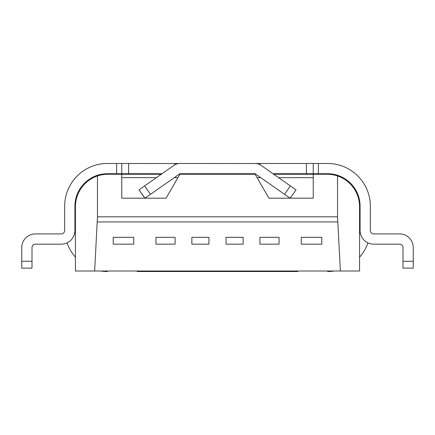 <?xml version="1.0" encoding="UTF-8"?>
<svg xmlns="http://www.w3.org/2000/svg" width="435" height="435" viewBox="0 0 435 435"><rect width="100%" height="100%" fill="white"/><g stroke="black" fill="none" stroke-linecap="round" stroke-linejoin="round"><path stroke-width="0.65" d="M359.571 271.01L359.571 206.728A32.484 32.484 0 0 0 337.533 175.974L337.533 216.815L340.371 271.01L359.571 271.01M359.571 257.15A42.739 42.739 0 0 0 367.95 242.877A42.739 42.739 0 0 1 359.571 257.15L359.571 234.53A32.484 32.484 0 0 0 360.082 228.783M334.2 271.01A42.739 42.739 0 0 1 327.599 271.522A42.739 42.739 0 0 0 334.2 271.01L217.533 271.01L217.533 271.522L297.85 271.522M217.533 271.522L137.15 271.522M107.401 271.522A42.739 42.739 0 0 1 100.8 271.01L217.467 271.01L217.467 271.522M74.918 228.783A32.484 32.484 0 0 0 75.429 234.53L75.429 257.15A42.739 42.739 0 0 1 67.05 242.877M21.75 247.591L21.75 261.266L21.75 247.591A13.675 13.675 0 0 1 35.425 233.91L61.243 233.91A3.42 3.42 0 0 0 64.663 230.496L64.663 206.217A42.739 42.739 0 0 1 107.401 163.478L121.762 163.478L121.762 173.734L162.005 173.734M272.995 173.734L313.238 173.734L313.238 163.478L327.599 163.478A42.739 42.739 0 0 1 370.337 206.217L370.337 230.496A3.42 3.42 0 0 0 373.757 233.91L399.575 233.91A13.675 13.675 0 0 1 413.25 247.591L413.25 268.107L402.995 268.107L402.995 261.266L413.25 261.266M313.238 163.478L255.111 163.478A10.255 10.255 0 0 1 260.995 165.333L290.406 185.924L284.523 194.325L255.111 173.734L179.889 173.734L150.477 194.325L144.594 185.924L174.005 165.333A10.255 10.255 0 0 1 179.889 163.478L256.008 163.517M178.932 163.522L121.762 163.478L121.762 173.734L116.634 173.734L116.634 163.478M94.629 271.01L97.467 216.815L97.467 175.974A32.484 32.484 0 0 0 75.429 206.728L75.429 271.01L340.371 271.01M273.729 174.245L327.087 174.245A32.484 32.484 0 0 1 337.533 175.974M179.155 174.245L255.845 174.245M97.467 175.974A32.484 32.484 0 0 1 107.913 174.245L161.271 174.245M135.203 174.245L134.883 173.734M32.005 261.266L21.75 261.266L21.75 268.107L32.005 268.107L32.005 247.591A3.42 3.42 0 0 1 35.425 244.171L61.243 244.171A13.675 13.675 0 0 0 74.918 230.496L74.918 206.217A32.484 32.484 0 0 1 107.401 173.734L116.634 173.734M313.238 173.734L327.599 173.734A32.484 32.484 0 0 1 360.082 206.217L360.082 230.496A13.675 13.675 0 0 0 373.757 244.171L399.575 244.171A3.42 3.42 0 0 1 402.995 247.591L402.995 261.266M61.243 233.91A3.42 3.42 0 0 0 64.663 230.496M35.425 244.171A3.42 3.42 0 0 0 32.005 247.591M177.812 163.69L176.806 163.951M156.388 177.665L121.762 177.665M150.477 194.325L144.975 198.181L166.067 198.181L177.915 177.665L174.272 177.665M121.762 174.245L121.762 198.181L144.833 198.181L138.993 189.845L144.975 198.181M144.594 185.924L138.993 189.845M284.523 194.325L290.167 198.181L296.007 189.845L290.406 185.924M313.238 177.665L278.612 177.665M260.728 177.665L257.085 177.665M255.111 174.245L268.928 198.181L290.025 198.181M290.167 198.181L313.238 198.181L313.238 174.245M166.067 198.181L179.889 174.245M97.467 216.815L337.533 216.815M337.799 221.942L97.201 221.942M113.214 237.331L113.214 244.171L133.73 244.171L133.73 237.331L113.214 237.331M301.27 244.171L321.786 244.171L321.786 237.331L301.27 237.331L301.27 244.171M259.896 244.171L259.896 237.331L279.047 237.331L279.047 244.171L259.896 244.171M226.048 237.331L226.048 244.171L243.143 244.171L243.143 237.331L226.048 237.331M191.857 244.171L191.857 237.331L208.952 237.331L208.952 244.171L191.857 244.171M155.953 244.171L155.953 237.331L175.104 237.331L175.104 244.171L155.953 244.171M299.797 174.245L300.117 173.734M258.189 163.946L257.248 163.701M402.995 247.591A3.42 3.42 0 0 0 399.575 244.171M370.337 230.496A3.42 3.42 0 0 0 373.757 233.91M128.602 163.478L128.602 173.734M174.761 164.849L174.761 163.478M260.239 163.478L260.239 164.849M306.398 173.734L306.398 163.478M318.366 163.478L318.366 173.734M121.762 163.478L121.762 173.734"/></g></svg>
